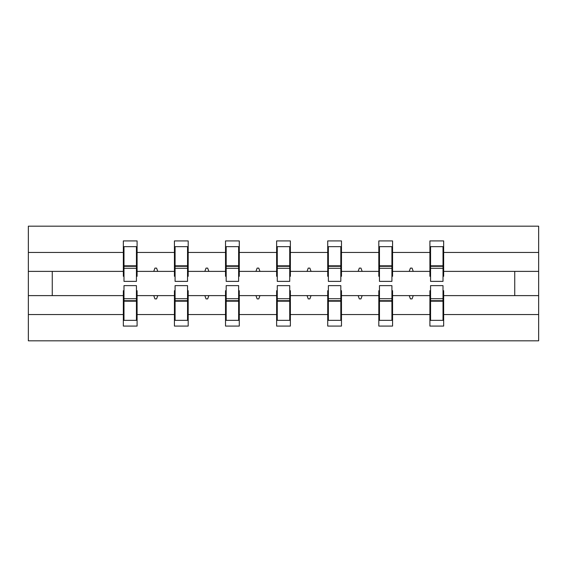 <?xml version="1.0" encoding="UTF-8"?>
<svg xmlns="http://www.w3.org/2000/svg" width="567" height="567" viewBox="0 0 567 567"><rect width="100%" height="100%" fill="white"/><g stroke="black" fill="none" stroke-linecap="round" stroke-linejoin="round"><path stroke-width="0.85" d="M123.989 290.708L123.337 290.708L123.337 314.536L28.35 314.536L28.35 340.817L538.65 340.817L538.65 314.536L443.663 314.536L443.663 326.082L429.906 326.082L429.906 295.62L409.225 295.62L410.423 298.894L412.06 298.894L413.251 295.62M430.566 290.708L429.906 290.708L429.906 295.62M538.65 314.536L538.65 271.38L443.663 271.38L443.663 240.918L429.906 240.918L429.906 252.464L392.57 252.464L392.57 276.292L391.917 276.292M430.566 276.292L429.906 276.292L429.906 252.464M379.465 290.708L378.813 290.708L378.813 295.62L358.131 295.62L359.322 298.894L360.959 298.894L362.157 295.62M429.906 314.536L392.57 314.536L392.57 326.082L378.813 326.082L378.813 295.62M392.57 252.464L392.57 240.918L378.813 240.918L378.813 252.464L341.476 252.464L341.476 276.292L340.817 276.292M379.465 276.292L378.813 276.292L378.813 252.464M328.371 290.708L327.719 290.708L327.719 295.62L307.038 295.62L308.228 298.894L309.865 298.894L311.056 295.62M378.813 314.536L341.476 314.536L341.476 326.082L327.719 326.082L327.719 295.62M341.476 252.464L341.476 240.918L327.719 240.918L327.719 252.464L290.375 252.464L290.375 276.292L289.723 276.292M328.371 276.292L327.719 276.292L327.719 252.464M277.277 290.708L276.625 290.708L276.625 295.62L255.944 295.62L257.135 298.894L258.772 298.894L259.962 295.62M327.719 314.536L290.375 314.536L290.375 326.082L276.625 326.082L276.625 295.62M290.375 252.464L290.375 240.918L276.625 240.918L276.625 252.464L239.281 252.464L239.281 276.292L238.629 276.292M277.277 276.292L276.625 276.292L276.625 252.464M226.183 290.708L225.524 290.708L225.524 295.62L204.843 295.62L206.041 298.894L207.678 298.894L208.869 295.62M276.625 314.536L239.281 314.536L239.281 326.082L225.524 326.082L225.524 295.62M239.281 252.464L239.281 240.918L225.524 240.918L225.524 252.464L188.187 252.464L188.187 276.292L187.535 276.292M226.183 276.292L225.524 276.292L225.524 252.464M175.083 290.708L174.43 290.708L174.43 295.62L153.749 295.62L154.94 298.894L156.577 298.894L157.775 295.62M225.524 314.536L188.187 314.536L188.187 326.082L174.43 326.082L174.43 295.62M188.187 252.464L188.187 240.918L174.43 240.918L174.43 252.464L137.094 252.464L137.094 240.918L123.337 240.918L123.337 252.464L28.35 252.464L28.35 226.183L538.65 226.183L538.65 252.464L443.663 252.464M175.083 276.292L174.43 276.292L174.43 252.464M123.337 314.536L123.337 326.082L137.094 326.082L137.094 295.62L153.749 295.62M123.989 276.292L123.337 276.292L123.337 252.464M443.011 290.708L443.663 290.708L443.663 314.536M443.663 271.38L443.663 276.292L443.011 276.292M391.917 290.708L392.57 290.708L392.57 314.536M340.817 290.708L341.476 290.708L341.476 314.536M289.723 290.708L290.375 290.708L290.375 314.536M238.629 290.708L239.281 290.708L239.281 314.536M187.535 290.708L188.187 290.708L188.187 314.536M174.43 314.536L137.094 314.536M409.225 295.62L392.57 295.62M429.906 271.38L413.251 271.38L412.06 268.106L410.423 268.106L409.225 271.38L392.57 271.38M409.225 271.38L413.251 271.38M358.131 295.62L341.476 295.62M378.813 271.38L362.157 271.38L360.959 268.106L359.322 268.106L358.131 271.38L341.476 271.38M358.131 271.38L362.157 271.38M307.038 295.62L290.375 295.62M327.719 271.38L311.056 271.38L309.865 268.106L308.228 268.106L307.038 271.38L290.375 271.38M307.038 271.38L311.056 271.38M255.944 295.62L239.281 295.62M276.625 271.38L259.962 271.38L258.772 268.106L257.135 268.106L255.944 271.38L239.281 271.38M255.944 271.38L259.962 271.38M204.843 295.62L188.187 295.62M225.524 271.38L208.869 271.38L207.678 268.106L206.041 268.106L204.843 271.38L188.187 271.38M204.843 271.38L208.869 271.38M174.43 271.38L157.775 271.38L156.577 268.106L154.94 268.106L153.749 271.38L137.094 271.38L137.094 252.464M153.749 271.38L157.775 271.38M136.434 290.708L137.094 290.708L137.094 295.62M137.094 271.38L137.094 276.292L136.434 276.292M123.337 295.62L28.35 295.62L28.35 252.464M28.35 314.536L28.35 295.62M123.337 271.38L28.35 271.38M538.65 271.38L538.65 252.464M52.263 295.62L52.263 271.38M514.737 271.38L514.737 295.62L443.663 295.62M538.65 295.62L514.737 295.62M123.337 246.652L123.989 246.652L123.337 246.652M123.989 268.269L123.989 246.652L137.094 246.652L136.434 246.652L136.434 281.374L123.989 281.374L123.989 268.269L136.434 268.269M136.434 298.731L136.434 320.348L123.337 320.348L123.989 320.348L123.989 285.626L136.434 285.626L136.434 298.731L123.989 298.731M174.43 246.652L175.083 246.652L174.43 246.652M175.083 268.269L175.083 246.652L188.187 246.652L187.535 246.652L187.535 281.374L175.083 281.374L175.083 268.269L187.535 268.269M187.535 298.731L187.535 320.348L174.43 320.348L175.083 320.348L175.083 285.626L187.535 285.626L187.535 298.731L175.083 298.731M225.524 246.652L226.183 246.652L225.524 246.652M226.183 268.269L226.183 246.652L239.281 246.652L238.629 246.652L238.629 281.374L226.183 281.374L226.183 268.269L238.629 268.269M238.629 298.731L238.629 320.348L225.524 320.348L226.183 320.348L226.183 285.626L238.629 285.626L238.629 298.731L226.183 298.731M276.625 246.652L277.277 246.652L276.625 246.652M277.277 268.269L277.277 246.652L290.375 246.652L289.723 246.652L289.723 281.374L277.277 281.374L277.277 268.269L289.723 268.269M289.723 298.731L289.723 320.348L276.625 320.348L277.277 320.348L277.277 285.626L289.723 285.626L289.723 298.731L277.277 298.731M327.719 246.652L328.371 246.652L327.719 246.652M328.371 268.269L328.371 246.652L341.476 246.652L340.817 246.652L340.817 281.374L328.371 281.374L328.371 268.269L340.817 268.269M340.817 298.731L340.817 320.348L327.719 320.348L328.371 320.348L328.371 285.626L340.817 285.626L340.817 298.731L328.371 298.731M378.813 246.652L379.465 246.652L378.813 246.652M379.465 268.269L379.465 246.652L392.57 246.652L391.917 246.652L391.917 281.374L379.465 281.374L379.465 268.269L391.917 268.269M391.917 298.731L391.917 320.348L378.813 320.348L379.465 320.348L379.465 285.626L391.917 285.626L391.917 298.731L379.465 298.731M429.906 246.652L430.566 246.652L429.906 246.652M430.566 268.269L430.566 246.652L443.663 246.652L443.011 246.652L443.011 281.374L430.566 281.374L430.566 268.269L443.011 268.269M443.011 298.731L443.011 320.348L429.906 320.348L430.566 320.348L430.566 285.626L443.011 285.626L443.011 298.731L430.566 298.731M123.989 312.162L123.337 312.162M137.094 312.162L136.434 312.162M136.434 300.694L123.989 300.694M136.434 254.838L137.094 254.838M123.337 254.838L123.989 254.838M123.989 266.306L136.434 266.306M187.535 254.838L188.187 254.838M174.43 254.838L175.083 254.838M175.083 266.306L187.535 266.306M238.629 254.838L239.281 254.838M225.524 254.838L226.183 254.838M226.183 266.306L238.629 266.306M289.723 254.838L290.375 254.838M276.625 254.838L277.277 254.838M277.277 266.306L289.723 266.306M340.817 254.838L341.476 254.838M327.719 254.838L328.371 254.838M328.371 266.306L340.817 266.306M175.083 312.162L174.43 312.162M188.187 312.162L187.535 312.162M187.535 300.694L175.083 300.694M226.183 312.162L225.524 312.162M239.281 312.162L238.629 312.162M238.629 300.694L226.183 300.694M277.277 312.162L276.625 312.162M290.375 312.162L289.723 312.162M289.723 300.694L277.277 300.694M328.371 312.162L327.719 312.162M341.476 312.162L340.817 312.162M340.817 300.694L328.371 300.694M391.917 254.838L392.57 254.838M378.813 254.838L379.465 254.838M379.465 266.306L391.917 266.306M379.465 312.162L378.813 312.162M392.57 312.162L391.917 312.162M391.917 300.694L379.465 300.694M443.011 254.838L443.663 254.838M429.906 254.838L430.566 254.838M430.566 266.306L443.011 266.306M430.566 312.162L429.906 312.162M443.663 312.162L443.011 312.162M443.011 300.694L430.566 300.694M136.434 301.19L123.989 301.19M123.989 265.81L136.434 265.81M175.083 265.81L187.535 265.81M226.183 265.81L238.629 265.81M277.277 265.81L289.723 265.81M328.371 265.81L340.817 265.81M187.535 301.19L175.083 301.19M238.629 301.19L226.183 301.19M289.723 301.19L277.277 301.19M340.817 301.19L328.371 301.19M379.465 265.81L391.917 265.81M391.917 301.19L379.465 301.19M430.566 265.81L443.011 265.81M443.011 301.19L430.566 301.19"/></g></svg>
